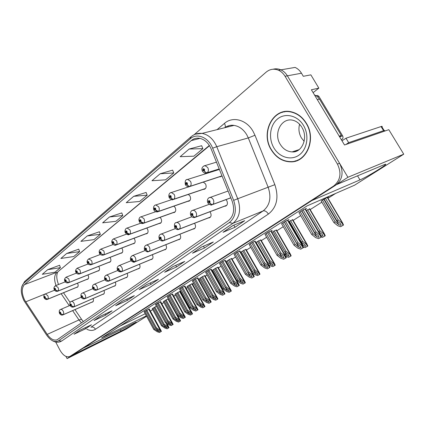 <?xml version="1.0" encoding="UTF-8"?>
<svg xmlns="http://www.w3.org/2000/svg" width="425" height="425" viewBox="0 0 425 425"><rect width="100%" height="100%" fill="white"/><g stroke="black" fill="none" stroke-linecap="round" stroke-linejoin="round"><path stroke-width="0.64" d="M208.494 217.887L209.249 217.839C211.161 216.957 211.576 215.225 210.487 212.643L209.849 211.778M193.093 229.032L193.843 228.979C195.617 228.103 195.978 226.435 194.926 223.959L194.48 223.306M178.404 239.657L179.143 239.599C180.795 238.744 181.108 237.129 180.094 234.754L179.791 234.281M164.369 249.804L165.102 249.741C166.643 248.907 166.919 247.345 165.936 245.055L165.75 244.747M150.96 259.5L151.672 259.431C153.122 258.618 153.367 257.104 152.405 254.894L152.315 254.734M138.125 268.775L138.821 268.701C140.186 267.915 140.399 266.448 139.469 264.308L139.448 264.27M125.832 277.652L126.512 277.583C127.776 276.84 127.983 275.448 127.123 273.397M114.049 286.163L114.713 286.094C115.882 285.409 116.078 284.086 115.308 282.136M102.749 294.328L103.392 294.259C104.476 293.622 104.667 292.368 103.966 290.509M91.896 302.17L92.517 302.101C93.532 301.5 93.713 300.316 93.075 298.536M224.65 206.183L225.399 206.152C227.476 205.259 227.954 203.463 226.828 200.754L225.941 199.654M219.475 176.811L220.134 176.843L221.94 175.748M203.347 189.332L204.021 189.348C206.173 188.551 206.683 186.745 205.551 183.929L203.288 182.107M187.972 201.248L188.652 201.248C190.639 200.446 191.08 198.709 189.991 196.026L188.339 194.411M173.31 212.606L173.99 212.601C175.828 211.799 176.216 210.12 175.158 207.559L173.899 206.162M159.306 223.449L159.981 223.428C161.691 222.642 162.031 221.016 161.006 218.562L160.028 217.366M145.918 233.803L146.588 233.777C148.182 233.001 148.484 231.428 147.491 229.07L146.726 228.06M133.115 243.706L133.774 243.674C135.267 242.914 135.532 241.395 134.566 239.116L133.976 238.282M120.854 253.183L121.502 253.151C122.905 252.402 123.138 250.931 122.198 248.726L121.741 248.051M109.103 262.267L109.735 262.23C111.058 261.502 111.26 260.073 110.351 257.938L110.006 257.401M97.83 270.975L98.451 270.938C99.7 270.226 99.88 268.839 98.988 266.773L98.738 266.358M87.008 279.337L87.614 279.294C88.793 278.603 88.953 277.254 88.087 275.246L87.911 274.948M76.612 287.364L77.201 287.327C78.322 286.652 78.46 285.34 77.616 283.385L77.509 283.193M294.063 161.362L294.658 161.378M121.035 331.059C127.489 327.882 138.183 321.582 136.048 322.203L83.273 348.139L311.844 200.573L359.964 179.903C367.551 176.784 390.867 162.313 384.79 164.443L336.579 184.604L347.921 177.278L287.38 75.825C285.696 73.052 283.528 71.06 280.882 69.849C278.311 68.728 275.719 68.521 273.116 69.227C275.719 68.521 278.311 68.728 280.882 69.849C283.528 71.06 285.696 73.052 287.38 75.825L339.564 163.274C343.857 172.279 342.592 179.562 335.782 185.119L71.91 355.449L121.035 331.059L120.349 329.789M347.921 177.278L403.75 154.185L388.806 129.678L344.505 144.989L311.387 89.771L318.851 88.129L313.113 92.645M55.686 342.008L60.037 350.285C63.118 355.507 66.364 357.584 69.774 356.511L333.657 186.007C340.478 180.439 341.732 173.129 337.429 164.087L285.058 76.256C283.369 73.472 281.196 71.469 278.545 70.247L295.078 67.41C297.686 68.584 299.816 70.523 301.468 73.222L303.307 76.298L310.866 74.853L318.851 88.129M65.939 356.41L67.086 358.588L71.905 355.475M146.572 316.28L125.965 329.263L67.086 358.588M403.75 154.185L354.524 185.21L307.073 205.886L101.639 337.902L146.338 315.849M219.358 169.341L217.345 170.08M150.386 311.068L152.708 309.591M161.856 303.785L163.885 302.494M173.777 296.214L175.493 295.125M180.471 291.964L180.949 291.656M186.182 288.336L187.558 287.465M192.626 284.245L193.763 283.523M199.097 280.133L200.101 279.496M205.27 276.218L207.113 275.044M212.553 271.591L213.153 271.208M218.423 267.862L221.037 266.204M232.124 259.16L235.567 256.976M246.41 250.091L250.755 247.329M261.311 240.624L266.64 237.246M276.877 230.743L283.268 226.684M293.149 220.41L300.693 215.618M310.176 209.594L321.868 202.167M328.015 198.268L335.585 193.46M120.116 326.028L145.196 313.751M231.763 258.517L229.447 259.441L226.18 261.566M260.929 239.96L258.676 240.816L255.93 242.563M276.484 230.058L274.268 230.881L271.931 232.374M292.745 219.714L288.676 221.701M309.761 208.882L306.234 210.513M246.038 249.438L243.748 250.325L240.635 252.307M218.067 267.235L215.725 268.18L212.596 270.215M204.919 275.597L202.56 276.569L199.553 278.524M192.291 283.634L187.027 286.503M180.593 291.008L174.972 294.18M180.142 291.364L180.62 291.061M168.258 298.764L163.375 301.569M156.405 306.223L152.208 308.683M327.585 197.54L328.668 196.855L325.507 198.231L321.204 201.036M225.271 260.35L222.849 261.306L219.507 263.489M255.165 241.225L252.801 242.112L249.14 244.508M271.139 231.003L272.207 230.318L268.818 231.853L264.982 234.361M287.868 220.304L288.957 219.603L285.589 221.106L281.562 223.741M239.891 250.994L237.495 251.919L234 254.208M211.273 269.307L208.818 270.289L205.62 272.382M197.843 277.897L195.373 278.906L192.307 280.909M184.96 286.137L182.468 287.172L179.531 289.096M172.587 294.052L170.074 295.115L167.264 296.953M160.692 301.665L155.465 304.513M149.255 308.986L144.117 311.78M305.4 209.084L306.51 208.377L303.168 209.844L298.94 212.612M271.224 149.802C276.16 157.728 282.747 161.75 290.971 161.867C306.68 162.292 316.503 139.145 306.382 123.303C302.701 117.343 297.877 113.565 291.906 111.972C273.365 106.638 260.084 132.595 271.224 149.802M295.46 160.894L297.452 160.469M24.618 300.05C21.526 293.287 21.462 288.15 24.432 284.638L191.208 140.633C193.518 138.678 196.175 137.881 199.171 138.237C204.43 139.198 208.425 142.768 211.151 148.957L232.108 201.014C234.977 209.615 233.708 216.187 228.31 220.729L57.109 339.793C53.832 340.834 50.532 339.028 47.223 334.385L24.618 300.05M23.938 300.613L46.638 335.134C50.777 340.85 54.745 342.736 58.544 340.786L229.346 222.551C235.445 217.457 236.879 210.056 233.649 200.356L212.643 148.187C208.51 137.275 196.823 132.621 190.188 138.847L23.72 283.284C20.395 287.242 20.464 293.016 23.938 300.613M293.547 161.606L291.741 161.606M201.641 145.727L189.141 149.037L180.157 156.697L193.874 156.172L202.89 148.638L201.62 145.674M172.619 170.149L160.156 173.761L151.969 180.742L165.553 179.828L173.782 172.954L172.598 170.101M146.104 192.461L133.716 196.313L126.23 202.698L139.655 201.461L147.188 195.171L146.088 192.413M59.574 265.28L47.722 269.663L42.298 274.29L54.937 272.234L60.424 267.654L59.558 265.237M78.726 249.167L66.714 253.459L60.865 258.453L73.711 256.551L79.624 251.611L78.71 249.119M99.402 231.768L87.242 235.949L80.915 241.352L93.968 239.631L100.353 234.292L99.381 231.721M121.789 212.925L109.501 216.968L102.632 222.827L115.876 221.329L122.804 215.544L121.768 212.883M278.545 70.247C274.045 68.42 269.912 69.057 266.13 72.154L194.124 134.72M201.36 247.111L213.329 241.99L204.468 248.009L192.498 253.178L201.36 247.111M232.783 225.617L244.704 220.665L234.982 227.274L223.04 232.284L232.783 225.617M122.512 301.059L134.337 295.662L127.473 300.326L115.68 305.734L122.512 301.059M100.358 316.211L112.078 310.787L105.735 315.1L94.052 320.53L100.358 316.211M79.884 330.225L91.476 324.785L85.59 328.785L74.04 334.22L79.884 330.225M172.736 266.693L184.694 261.444L176.587 266.953L164.64 272.234L172.736 266.693M146.556 284.607L158.461 279.267L151.013 284.33L139.129 289.691L146.556 284.607M151.013 284.33L150.259 282.949M139.522 289.452L139.129 289.691M176.587 266.953L175.716 265.386M172.879 266.634L164.64 272.234M85.59 328.785L85.064 327.792M74.407 334.002L74.04 334.22M105.735 315.1L105.14 314.001M94.419 320.312L94.052 320.53M127.473 300.326L126.809 299.099M116.073 305.495L115.68 305.734M234.982 227.274L233.792 225.192M223.268 232.162L232.932 225.553L223.04 232.284M204.468 248.009L203.458 246.213M192.727 253.056L201.514 247.047L192.498 253.178M109.501 216.968L122.804 215.544M87.242 235.949L100.353 234.292M66.714 253.459L79.624 251.611M47.722 269.663L60.424 267.654M133.716 196.313L147.188 195.171M160.156 173.761L173.782 172.954M189.141 149.037L202.89 148.638M296.087 160.974L294.897 161.048M284.054 111.685L282.131 112.418M301.819 210.71L314.681 232.725L318.745 236.008L318.941 237.262L316.705 236.635L313.034 233.713L311.716 234.504L315.669 237.639L318.591 238.643L321.454 236.991L320.562 234.993L319.972 235.089L316.009 231.928L303.115 209.881M230.807 197.774L212.766 204.409C211.735 204.627 210.773 204.101 209.876 202.837L210.014 201.168C208.68 200.154 208.149 200.547 208.425 202.353L209.807 202.89L208.903 201.997L209.105 201.264L209.536 201.524L209.876 202.837M209.807 202.89C210.619 204.218 211.533 204.776 212.553 204.563L211.682 204.898C211.422 205.525 210.178 204.919 207.958 203.086M230.833 197.837L212.553 204.563M318.591 238.643L321.454 236.991M298.918 212.569L311.716 234.504M300.204 211.746L313.034 233.713M314.681 232.725L316.009 231.928M320.987 237.23L319.972 235.089M324.126 199.113L336.913 220.788L340.834 224.023L341.025 225.319L338.815 224.697L335.24 221.792L333.901 222.594L337.748 225.718L340.632 226.7L343.512 225.048L342.646 223.035L342.12 223.13L338.257 219.985L325.449 198.273M219.194 168.938L207.342 172.667C206.295 172.837 205.323 172.29 204.42 171.015L204.547 169.304C203.208 168.311 202.683 168.736 202.964 170.574L204.351 171.068L203.437 170.191L203.692 169.432L204.074 169.687L203.995 170.393M204.351 171.068C205.169 172.412 206.093 172.996 207.134 172.832L205.859 173.251C205.546 173.724 204.436 173.118 202.528 171.434M219.231 169.023L207.134 172.832M204.021 170.372L204.42 171.015M340.632 226.7L343.512 225.048M321.178 200.993L333.901 222.594M322.485 200.159L335.24 221.792M336.913 220.788L338.257 219.985M343.065 225.271L342.12 223.13M284.304 221.93L296.799 243.467L300.842 246.691L301.027 247.855L298.849 247.238L295.226 244.412L293.973 245.167L297.872 248.2L300.719 249.178L303.477 247.589L302.611 245.692L301.973 245.767L298.058 242.707L285.542 221.138M226.769 205.296L195.596 217.069C194.57 217.303 193.625 216.798 192.753 215.56L192.87 213.956C191.59 212.946 191.091 213.323 191.367 215.071L192.69 215.613L191.813 214.737L191.988 214.035L192.419 214.29L192.344 214.954M192.69 215.613C193.476 216.904 194.379 217.441 195.399 217.218L194.671 217.51C194.788 217.542 192.833 218.195 190.937 215.746M226.684 205.397L195.399 217.218M192.371 214.933L192.753 215.56M300.719 249.178L303.477 247.589M281.541 223.704L293.973 245.167M282.768 222.918L295.226 244.412M296.799 243.467L298.058 242.707M303.004 247.833L301.973 245.767M281.812 257.359L267.585 232.64L279.735 253.714L283.767 256.875L283.937 257.959L281.812 257.359L278.237 254.617L277.042 255.335L280.888 258.278L283.672 259.234L286.328 257.704L285.494 255.903L284.803 255.956L280.941 252.992L268.781 231.875M210.476 217.037L179.308 229.08C178.288 229.325 177.352 228.841 176.508 227.635L176.603 226.079C175.376 225.091 174.898 225.441 175.18 227.141L176.444 227.683L175.605 226.822L175.753 226.148L176.173 226.398L176.109 227.04M176.444 227.683C177.214 228.947 178.107 229.458 179.122 229.218L178.505 229.479C178.643 229.511 176.678 230.222 174.781 227.758M210.402 217.127L179.122 229.218M176.136 227.024L176.508 227.635M283.672 259.234L286.328 257.704M264.961 234.324L277.042 255.335M266.13 233.575L278.237 254.617M279.735 253.714L280.941 252.992M285.85 257.948L284.803 255.956M251.648 242.856L263.447 263.5L267.458 266.602L267.617 267.612L265.545 267.017L262.012 264.361L260.87 265.046L264.669 267.904L267.389 268.839L269.955 267.362L269.147 265.652L268.409 265.683L264.6 262.809L252.774 242.133M194.953 228.214L163.832 240.497C162.812 240.747 161.893 240.284 161.07 239.11L161.155 237.602C159.97 236.624 159.518 236.959 159.795 238.611L161.011 239.153L160.204 238.308L160.331 237.655L161.07 239.11M161.011 239.153C161.76 240.385 162.642 240.874 163.652 240.63L163.131 240.858C163.301 240.879 161.33 241.65 159.433 239.179M194.889 228.299L163.652 240.63M267.389 268.839L269.955 267.362M249.124 244.471L260.87 265.046M250.24 243.753L262.012 264.361M263.447 263.5L264.6 262.809M269.471 267.612L268.409 265.683M306.319 210.46L318.739 231.673L322.649 234.85L322.825 236.056L321.077 235.726M221.802 175.929L190.172 186.278C189.125 186.463 188.169 185.938 187.292 184.694L187.404 183.042C186.118 182.059 185.619 182.463 185.9 184.248L187.223 184.748L186.347 183.887L186.564 183.154L187.292 184.694M187.223 184.748C188.02 186.054 188.939 186.612 189.97 186.432L188.907 186.814C188.599 187.335 187.468 186.74 185.502 185.034M221.701 176.051L189.97 186.432M324.801 236.018L323.834 233.952L324.402 233.867L325.252 235.79L322.479 237.384L325.252 235.79M307.578 209.658L320.02 230.903L323.834 233.952M318.739 231.673L320.02 230.903M321.412 237.017L322.479 237.384M289.324 221.287L301.394 242.059L305.288 245.177L305.453 246.298L303.349 245.703L302.01 244.651M205.503 188.482L173.883 199.182C172.842 199.383 171.897 198.879 171.047 197.667L171.142 196.074C169.91 195.102 169.432 195.484 169.713 197.216L170.988 197.721L170.143 196.871L170.329 196.164L171.047 197.667M170.988 197.721C171.764 198.99 172.667 199.527 173.697 199.33L172.794 199.676C172.523 200.233 171.376 199.654 169.352 197.938M205.408 188.594L173.697 199.33M307.365 246.277L306.382 244.279L306.999 244.216L307.822 246.043L305.15 247.578L307.822 246.043M290.525 220.522L302.616 241.326L306.382 244.279M301.394 242.059L302.616 241.326M303.307 246.946L305.15 247.578M273.084 231.636L284.819 251.982L288.703 255.048L288.857 256.094L286.801 255.51L284.038 253.385M189.986 200.43L158.413 211.443L155.624 209.987L155.699 208.441C154.514 207.485 154.062 207.846 154.344 209.53L155.566 210.035L154.753 209.201L154.913 208.526L155.295 208.771L155.136 209.451M155.566 210.035C156.32 211.278 157.213 211.793 158.238 211.586L157.468 211.894C155.927 212.032 154.774 211.464 154.009 210.194M189.901 200.536L158.238 211.586M155.263 209.387L155.624 209.987M290.711 256.078L289.935 254.033L290.371 254.102L291.168 255.845L288.591 257.327L291.168 255.845M274.231 230.903L285.993 251.281L289.707 254.15M285.855 256.365L288.591 257.327M284.819 251.982L285.993 251.281M257.55 241.533L268.972 261.476L272.834 264.483L272.978 265.46L270.975 264.887L267.575 262.31L267.32 262.464M175.19 211.825L143.708 223.104L140.957 221.707L141.02 220.208C139.878 219.263 139.448 219.608 139.729 221.239L140.903 221.749L140.117 220.931L140.255 220.272L140.957 221.707M140.903 221.749C141.637 222.96 142.518 223.454 143.538 223.237L142.874 223.513C141.318 223.678 140.17 223.125 139.421 221.85M175.116 211.921L143.538 223.237M274.778 265.455L273.758 263.59L274.47 263.564L275.235 265.216L272.749 266.645L275.235 265.216M258.644 240.832L270.093 260.807L273.758 263.59M268.499 264.52L270.119 265.742L272.749 266.645M256.179 242.404L267.575 262.31M268.972 261.476L270.093 260.807M341.998 140.808L345.998 138.21L348.67 142.662L345.801 144.542M381.565 127.367C382.404 126.554 382.415 126.225 381.608 126.379L345.998 138.21M384.258 131.251L384.683 130.518L383.573 130.661L348.67 142.662M317.3 99.631L319.483 99.105L317.268 96.486L314.442 94.86M339.208 136.159L341.312 135.479L339.586 136.786M319.483 99.105L341.312 135.479M271.4 149.669C260.376 132.648 273.503 106.978 291.837 112.227C297.755 113.799 302.542 117.539 306.191 123.447C316.211 139.134 306.473 162.047 290.918 161.612C282.784 161.484 276.277 157.5 271.4 149.669M284.097 111.95L286.089 111.44M304.146 141.339L301.368 137.849C298.934 133.53 298.334 128.993 299.572 124.249M299.296 159.577L297.357 160.225M316.099 95.646L317.677 95.46L319.005 96.533L342.614 135.851C343.299 137.27 343.092 138.454 342.003 139.405L341.408 139.82M236.396 252.625L247.876 272.85L251.871 275.899L252.014 276.84L249.99 276.255L246.505 273.673L245.411 274.332L249.162 277.105L251.823 278.019L254.299 276.595L253.523 274.975L252.737 274.98L248.981 272.191L237.474 251.935M180.157 238.877L149.106 251.356C148.097 251.616 147.188 251.17 146.391 250.022L146.455 248.556C145.318 247.594 144.888 247.913 145.164 249.523L146.333 250.065L145.552 249.231L145.663 248.604L146.391 250.022M146.333 250.065C147.066 251.265 147.932 251.738 148.936 251.483L148.49 251.685C147.385 252.179 146.163 251.637 144.829 250.043M180.094 238.956L148.936 251.483M251.823 278.019L254.299 276.595M233.978 254.171L245.411 274.332M235.052 253.486L246.505 273.673M247.876 272.85L248.981 272.191M253.815 276.845L252.737 274.98M221.802 261.975L232.98 281.802L236.948 284.793L237.081 285.669L235.105 285.095L231.667 282.588L230.621 283.215L234.318 285.913L236.922 286.806L239.317 285.43L238.574 283.895L237.745 283.879L234.037 281.164L222.833 261.311M166.032 249.055L135.086 261.699L132.403 260.413L132.457 258.995C131.357 258.044 130.948 258.347 131.229 259.914L132.35 260.451L131.596 259.638L131.692 259.032L132.09 259.271L131.994 259.877M132.35 260.451C133.062 261.625 133.923 262.082 134.922 261.816L134.534 261.997C134.311 262.91 130.921 261.125 130.916 260.392M165.973 249.13L134.922 261.816M132.069 259.84L132.403 260.413M236.922 286.806L239.317 285.43M219.486 263.457L230.621 283.215M220.511 262.799L231.667 282.588M232.98 281.802L234.037 281.164M238.829 285.685L237.745 283.879M207.82 270.932L218.716 290.371L222.663 293.308L222.78 294.121L220.851 293.563L217.457 291.125L216.452 291.725L220.102 294.344L222.652 295.226L224.963 293.893L224.257 292.442L223.385 292.4L219.725 289.76L208.808 270.3M152.532 258.783L121.709 271.564L119.074 270.321L119.112 268.945C118.049 268.005 117.661 268.297 117.938 269.822L119.021 270.364L118.288 269.562L118.373 268.972L119.074 270.321M119.021 270.364C119.717 271.506 120.562 271.947 121.555 271.676L121.221 271.835C119.329 271.915 118.139 271.389 117.645 270.263M152.479 258.852L121.555 271.676M222.652 295.226L224.963 293.893M205.604 272.351L216.452 291.725M206.587 271.724L217.457 291.125M218.716 290.371L219.725 289.76M224.48 294.148L223.385 292.4M242.675 251.01L253.799 270.56L257.646 273.514L257.778 274.428L255.818 273.865L252.461 271.363L251.722 271.803M161.075 222.695L129.705 234.202L126.995 232.857L127.043 231.407C125.938 230.472 125.529 230.802 125.816 232.39L126.942 232.9L126.183 232.093L126.305 231.46L126.634 232.3M126.942 232.9C127.659 234.085 128.525 234.558 129.54 234.329L128.966 234.579C128.477 235.211 127.33 234.669 125.529 232.953M161.006 222.79L129.54 234.329M126.655 232.284L126.995 232.857M259.521 274.428L258.496 272.622L259.245 272.616L259.983 274.189L257.582 275.575L259.983 274.189M243.727 250.341L254.873 269.918L258.496 272.622M252.153 272.563L255.005 274.688L257.582 275.575M241.363 251.844L252.461 271.363M253.799 270.56L254.873 269.918M228.422 260.095L239.259 279.267L243.089 282.168L243.206 283.018L241.294 282.466L237.979 280.033L236.959 280.649L240.523 283.263L243.042 284.128L245.368 282.79L244.662 281.297L243.865 281.281L240.29 278.651L229.431 259.452M147.592 233.081L116.354 244.784L113.688 243.488L113.719 242.08C112.657 241.156 112.264 241.469 112.551 243.015L113.634 243.53L112.901 242.739L113.007 242.128L113.688 243.488M113.634 243.53L116.2 244.906L115.696 245.129C115.441 245.926 112.365 244.274 112.28 243.536M147.528 233.166L116.2 244.906M243.042 284.128L245.368 282.79M226.158 261.534L236.959 280.649M227.163 260.897L237.979 280.033M239.259 279.267L240.29 278.651M244.906 283.034L243.865 281.281M214.747 268.807L225.319 287.613L229.123 290.472L229.234 291.263L227.359 290.721L224.087 288.352L223.109 288.942L226.631 291.486L229.096 292.331L231.349 291.04L230.669 289.627L229.84 289.584L226.307 287.024L215.714 268.186M134.698 243.01L103.615 254.883L100.985 253.635L101.012 252.264C99.981 251.356 99.609 251.653 99.891 253.162L100.938 253.672L100.226 252.891L100.316 252.301L100.645 253.098M100.938 253.672L103.466 255L103.025 255.197C101.203 255.202 100.077 254.681 99.641 253.64M134.635 243.095L103.466 255M100.667 253.082L100.985 253.635M229.096 292.331L231.349 291.04M212.58 270.188L223.109 288.942M213.541 269.572L224.087 288.352M225.319 287.613L226.307 287.024M230.881 291.284L229.84 289.584M194.416 279.517L205.041 298.584L208.962 301.474L209.073 302.233L207.182 301.681L203.83 299.306L202.868 299.885L206.476 302.435L208.967 303.296L211.209 302.005L210.529 300.634L209.621 300.565L206.008 297.999L195.367 278.912M139.623 268.085L108.943 280.978L106.346 279.783L106.372 278.444C105.347 277.52 104.975 277.796 105.251 279.283L106.293 279.82L105.586 279.028L105.66 278.46L106.006 279.246M106.293 279.82L108.795 281.084L108.502 281.228C106.765 281.419 105.591 280.904 104.98 279.692M139.575 268.148L108.795 281.084M106.027 279.23L106.346 279.783M208.967 303.296L211.209 302.005M192.291 280.882L202.868 299.885M193.237 280.277L203.83 299.306M205.041 298.584L206.008 297.999M210.72 302.26L209.621 300.565M181.555 287.757L191.919 306.462L195.813 309.304L195.914 310.011L194.066 309.469L190.761 307.158L189.837 307.716L193.396 310.197L195.835 311.042L198.008 309.793L197.365 308.497L196.414 308.401L192.849 305.904L182.468 287.172M127.256 276.988L96.741 289.978L94.18 288.825L94.201 287.523C93.208 286.609 92.852 286.875 93.128 288.32L94.132 288.857L93.447 288.081L93.511 287.528L93.851 288.293M94.132 288.857L96.342 290.206C94.738 290.477 93.585 289.978 92.873 288.703M127.213 277.052L96.603 290.078M93.872 288.283L94.18 288.825M195.835 311.042L198.008 309.793M179.515 289.064L189.837 307.716M180.423 288.485L190.761 307.158M191.919 306.462L192.849 305.904M197.519 310.048L196.414 308.401M169.208 295.672L179.318 314.033L183.191 316.822L183.281 317.48L181.47 316.949L178.208 314.697L177.321 315.233L180.832 317.65L183.223 318.479L185.332 317.268L184.716 316.046L183.733 315.929L180.211 313.496L170.08 295.109M115.409 285.526L85.069 298.584L82.546 297.468L82.556 296.204C81.595 295.301 81.255 295.556 81.531 296.969L82.503 297.505L81.839 296.74L81.892 296.204L82.546 297.468M82.503 297.505L84.708 298.796C83.183 299.147 82.046 298.658 81.292 297.319M115.372 285.584L84.936 298.685M183.223 318.479L185.332 317.268M167.248 296.926L177.321 315.233M168.114 296.368L178.208 314.697M179.318 314.033L180.211 313.496M184.843 317.523L183.733 315.929M157.335 303.275L167.211 321.3L171.052 324.047L171.137 324.663L169.363 324.137L166.143 321.943L165.293 322.458L168.757 324.817L171.105 325.624L173.145 324.456L172.566 323.303L171.546 323.159L168.072 320.785L158.18 302.738M104.045 293.717L73.897 306.829L71.405 305.75L71.405 304.518C70.476 303.625 70.146 303.87 70.422 305.251L71.363 305.782L70.762 304.507L71.092 305.24M71.363 305.782L73.562 307.025C72.128 307.402 71.007 306.924 70.199 305.575M104.008 293.771L73.764 306.924M71.113 305.23L71.405 305.75M171.105 325.624L173.145 324.456M155.449 304.481L165.293 322.458M156.288 303.949L166.143 321.943M167.211 321.3L168.072 320.785M172.656 324.711L171.546 323.159M145.918 310.59L155.571 328.297L159.38 330.995L159.455 331.569L157.723 331.054L154.541 328.913L153.722 329.407L157.144 331.707L159.444 332.504L161.426 331.367L160.878 330.278L159.827 330.113L156.395 327.803L146.731 310.075M93.133 301.58L63.182 314.728L60.727 313.682L60.722 312.481C59.819 311.605 59.505 311.838 59.782 313.183L60.69 313.714L60.1 312.471L60.727 313.682M60.69 313.714L62.879 314.909C61.71 315.419 60.605 314.946 59.569 313.491M93.102 301.628L63.059 314.819M159.444 332.504L161.426 331.367M144.107 311.753L153.722 329.407M144.909 311.238L154.541 328.913M155.571 328.297L156.395 327.803M160.937 331.622L159.827 330.113M201.62 277.169L211.937 295.63L215.719 298.435L215.82 299.173L213.988 298.642L210.758 296.337L209.812 296.9L213.292 299.381L215.709 300.209L217.892 298.956L217.244 297.617L216.373 297.553L212.883 295.062L202.55 276.574M122.352 252.519L91.444 264.525L88.852 263.325L88.868 261.991C87.874 261.093 87.518 261.38 87.8 262.852L88.804 263.362L88.118 262.592L88.198 262.023L88.522 262.799M88.804 263.362L91.301 264.637L90.913 264.823C89.223 264.924 88.108 264.419 87.566 263.293M122.299 252.593L91.301 264.637M88.543 262.783L88.852 263.325M215.709 300.209L217.892 298.956M199.538 278.497L209.812 296.9M200.462 277.908L210.758 296.337M211.937 295.63L212.883 295.062M217.425 299.2L216.373 297.553M189.013 285.202L199.081 303.328L202.837 306.085L202.932 306.781L201.137 306.255L197.944 304.008L197.041 304.55L200.472 306.962L202.842 307.78L204.962 306.563L204.34 305.299L203.437 305.208L199.994 302.781L189.906 284.633M110.532 261.625L79.804 273.753L77.249 272.59L77.26 271.293C76.293 270.412 75.953 270.683 76.234 272.117L77.207 272.627L76.543 271.867L76.612 271.315L76.93 272.074M77.207 272.627L79.666 273.859L79.321 274.024C77.754 274.215 76.654 273.716 76.017 272.526M110.479 261.699L79.666 273.859M76.946 272.058L77.249 272.59M202.842 307.78L204.962 306.563M187.011 286.477L197.041 304.55M187.898 285.913L197.944 304.008M199.081 303.328L199.994 302.781M204.494 306.813L203.437 305.208M176.885 292.926L186.724 310.728L190.453 313.443L190.538 314.091L188.78 313.57L185.629 311.382L184.758 311.908L188.153 314.261L190.474 315.058L192.53 313.878L191.935 312.683L191 312.572L187.6 310.202L177.746 292.379M99.19 270.358L68.664 282.582L66.146 281.462L66.146 280.203C65.211 279.326 64.887 279.586 65.163 280.983L66.103 281.493L65.461 280.75L65.519 280.213L65.79 280.973M66.103 281.493L68.531 282.689L68.223 282.832C66.725 283.108 65.636 282.62 64.961 281.366M99.142 270.428L68.531 282.689M65.854 280.941L66.146 281.462M190.474 315.058L192.53 313.878M174.962 294.153L184.758 311.908M175.812 293.611L185.629 311.382M186.724 310.728L187.6 310.202M192.063 314.128L191 312.572M165.219 300.363L174.829 317.852L178.537 320.519L178.617 321.125L176.89 320.615L173.777 318.479L172.938 318.984L176.29 321.279L178.569 322.065L180.561 320.918L180.003 319.791L179.031 319.653L175.674 317.348L166.048 299.837M88.31 278.742L57.986 291.045L55.51 289.956L55.5 288.729C54.591 287.868 54.278 288.118 54.559 289.483L55.468 289.993L54.889 288.734L55.202 289.462M55.468 289.993L57.588 291.279C56.169 291.587 55.096 291.104 54.363 289.839M88.262 278.805L57.864 291.141M55.218 289.446L55.51 289.956M178.569 322.065L180.561 320.918M163.365 301.543L172.938 318.984M164.188 301.022L173.777 318.479M174.829 317.852L175.674 317.348M180.099 321.167L179.031 319.653M153.983 307.519L163.381 324.705L167.062 327.33L167.131 327.898L165.442 327.399L162.366 325.311L161.558 325.794L164.868 328.036L167.105 328.812L169.044 327.696L168.512 326.634L167.514 326.474L164.193 324.222L154.78 307.015M77.855 286.795L47.749 299.163L45.305 298.106L45.289 296.91C44.412 296.06 44.11 296.299 44.386 297.633L45.268 298.138L44.699 296.91L45.008 297.617M45.268 298.138L47.382 299.375C46.219 299.816 45.162 299.343 44.205 297.962M77.812 286.854L47.632 299.253M45.023 297.606L45.305 298.106M167.105 328.812L169.044 327.696M152.198 308.662L161.558 325.794M152.989 308.152L162.366 325.311M163.381 324.705L164.193 324.222M168.576 327.946L167.514 326.474M301.468 73.222L285.058 76.256M357.526 175.828L359.964 179.903M24.432 284.638L56.955 272.234C54.182 275.161 53.879 279.586 56.052 285.499M217.079 129.636L224.437 123.404C225.346 125.056 225.537 126.422 225.006 127.5M224.437 123.404C232.629 116.041 246.452 119.574 253.04 131.304L254.973 135.256L274.853 184.678C279.039 197.476 276.888 207.267 268.393 214.062L95.476 329.248C92.974 330.82 90.089 330.82 86.812 329.253M212.643 148.187L216.766 146.694L248.306 137.939L246.766 134.778C243.461 129.375 239.211 126.246 234.021 125.396C230.589 124.966 227.476 125.742 224.682 127.728M229.346 222.551L232.889 223.348L61.673 341.047L58.544 340.786M233.649 200.356L237.724 198.751C241.294 209.509 239.684 217.712 232.889 223.348L263.112 210.922C269.864 205.44 271.559 197.588 268.196 187.361L248.306 137.939L254.973 135.256M61.03 341.424L60.849 341.509C58.172 342.646 55.362 342.38 52.418 340.712M195.463 134.146L202.056 133.392C208.521 134.661 213.424 139.097 216.766 146.694L237.724 198.751L274.853 184.678M190.188 138.847L191.059 136.754C194.225 134.082 197.891 132.961 202.056 133.392L234.021 125.396C230.727 124.881 227.736 125.63 225.038 127.643M190.867 136.924L24.746 281.414L23.72 283.284M70.114 356.315L72.255 355.252M333.657 186.007L335.782 185.119M337.429 164.087L339.564 163.274M95.476 329.248C94.238 327.314 92.73 326.639 90.95 327.229L263.112 210.922C264.966 210.481 266.725 211.528 268.393 214.062M191.208 140.633L199.973 138.375M209.35 145.451L58.337 271.394M25.675 301.846L54.591 290.195L45.326 293.935L47.701 295.572C48.418 297.133 48.434 298.329 47.749 299.163M47.223 334.385L78.96 319.945L81.515 322.904M61.157 293.717L69.302 305.718M72.632 310.627L78.96 319.945L81.547 319.281L83.337 321.635M81.882 319.775L74.965 309.602M228.103 125.938L228.283 126.831M209.339 197.657L209.987 197.471C211.257 197.386 212.319 198.039 213.175 199.415C214.147 201.455 214.009 203.118 212.766 204.409M305.022 209.031L320.206 234.972M301.628 210.832L316.705 236.635M203.995 165.824L204.94 165.633L207.74 167.535C208.718 169.586 208.585 171.296 207.342 172.667M327.25 197.471L342.337 223.019M323.834 199.298L338.815 224.697M192.259 210.492L192.78 210.333C194.028 210.205 195.086 210.848 195.952 212.245C196.892 214.227 196.775 215.836 195.596 217.069M287.47 220.267L302.207 245.65M284.208 221.993L298.849 247.238M176.051 222.668L176.476 222.53C177.692 222.376 178.739 223.003 179.605 224.416C180.524 226.35 180.423 227.906 179.308 229.08M270.72 230.993L285.037 255.834M160.661 234.239L161.006 234.122C162.191 233.947 163.216 234.563 164.082 235.976C164.974 237.862 164.889 239.371 163.832 240.497M254.724 241.235L268.648 265.561M263.596 263.612L265.545 267.017M186.904 179.616L187.664 179.435L190.512 181.321C191.457 183.318 191.346 184.971 190.172 186.278M309.405 208.84L324.057 233.84M170.696 192.695L171.317 192.536L174.17 194.395C175.095 196.339 174.999 197.938 173.883 199.182M292.368 219.688L306.606 244.168M289.212 221.361L303.349 245.703M171.61 199.633L155.816 204.972L158.653 206.805C159.55 208.707 159.471 210.253 158.413 211.443M276.085 230.053L289.935 254.033M273.047 231.657L286.801 255.51M140.664 216.931L141.095 216.803L143.9 218.609C144.771 220.463 144.707 221.962 143.708 223.104M260.509 239.971L273.987 263.473M269.062 261.545L270.975 264.887M381.06 126.533L383.573 130.661M301.745 127.091C299.359 123.367 296.353 121.072 292.729 120.211C281.308 117.491 273.286 133.562 280.218 144.293C283.199 149.079 287.167 151.613 292.129 151.9L296.767 151.029M273.849 147.82C268.239 138.369 269.918 124.923 277.727 118.809C285.441 112.556 297.675 115.51 303.514 125.465C309.469 135.331 307.254 149.361 299.11 155.051C291.051 160.894 279.347 157.351 273.849 147.82M319.005 96.533L317.672 96.847M342.614 135.851L339.612 136.829M342.003 139.405L341.296 139.639M146.014 245.246L146.301 245.145C147.448 244.954 148.452 245.565 149.313 246.973C150.179 248.816 150.11 250.277 149.106 251.356M239.429 251.026L252.976 274.858M248.189 273.078L249.99 276.255M132.063 255.733L132.303 255.643C133.413 255.441 134.396 256.041 135.251 257.449C136.09 259.25 136.037 260.663 135.086 261.699M224.793 260.398L237.984 283.757M233.431 282.131L235.105 285.095M118.761 265.731L118.963 265.652C120.036 265.444 120.998 266.039 121.837 267.437C122.66 269.195 122.618 270.571 121.709 271.564M210.773 269.376L223.624 292.278M219.289 290.785L220.851 293.563M126.73 228.177L127.091 228.06L129.859 229.845C130.703 231.657 130.656 233.107 129.705 234.202M245.597 249.47L258.724 272.505M254.044 270.746L255.818 273.865M113.448 238.898L116.471 240.555C117.295 242.324 117.257 243.738 116.354 244.784M231.306 258.57L244.099 281.164M239.642 279.549L241.294 282.466M100.773 249.124L103.695 250.777C104.502 252.508 104.476 253.874 103.615 254.883M217.595 267.298L230.068 289.467M225.824 287.98L227.359 290.721M106.064 275.272L106.234 275.209C107.27 274.996 108.205 275.581 109.039 276.967C109.841 278.688 109.809 280.027 108.943 280.978M197.333 277.977L209.865 300.443M205.727 299.072L207.182 301.681M93.93 284.394L94.074 284.341C95.073 284.123 95.986 284.702 96.804 286.078C97.591 287.762 97.569 289.058 96.741 289.978M184.434 286.237L196.658 308.279M192.706 307.015L194.066 309.469M82.323 293.123L82.445 293.069C83.412 292.857 84.299 293.431 85.106 294.791C85.871 296.438 85.855 297.702 85.069 298.584M172.045 294.169L183.977 315.802M180.195 314.633L181.47 316.949M81.228 297.203L71.31 301.431C72.245 301.224 73.111 301.787 73.902 303.131C74.651 304.746 74.646 305.979 73.897 306.829M160.135 301.793L171.79 323.032M168.167 321.953L169.363 324.137M70.098 305.373L60.642 309.448C61.545 309.241 62.385 309.798 63.166 311.127C63.899 312.71 63.904 313.91 63.182 314.728M148.681 309.124L160.066 329.986M156.591 328.987L157.723 331.054M88.666 258.899L91.492 260.536C92.283 262.23 92.262 263.558 91.444 264.525M204.436 275.682L216.607 297.436M212.548 296.066L213.988 298.642M77.09 268.244L79.826 269.87C80.596 271.527 80.585 272.823 79.804 273.753M191.787 283.73L203.671 305.092M199.787 303.827L201.137 306.255M66.008 277.19L68.659 278.805C69.408 280.431 69.408 281.69 68.664 282.582M179.626 291.476L191.229 312.449M187.515 311.281L188.78 313.57M55.388 285.765L57.959 287.364C58.693 288.957 58.703 290.185 57.986 291.045M167.923 298.929L179.265 319.536M175.7 318.447L176.89 320.615M45.204 293.983L45.326 293.935C43.658 293.983 43.584 297.378 44.152 297.867M165.798 322.803L167.742 326.352M164.321 325.343L165.442 327.399M209.78 217.632L209.249 217.839M194.273 228.809L193.843 228.979M179.493 239.456L179.143 239.599M165.383 249.624L165.102 249.741M226.073 205.897L225.399 206.152M221.149 176.513L220.134 176.843M204.834 189.072L204.021 189.348M189.316 201.02L188.652 201.248M174.532 212.404L173.99 212.601M160.432 223.263L159.981 223.428M146.965 233.638L146.588 233.777M134.088 243.557L133.774 243.674M21.617 287.056L24.528 281.605M69.774 356.511L71.91 355.449M63.506 292.751L70.114 302.467M58.517 284.516C56.382 278.816 56.222 274.523 58.044 271.639L209.509 145.706M146.705 284.543L139.357 289.568M122.66 300.99L115.908 305.612M100.507 316.147L94.276 320.408M80.027 330.156L74.263 334.098M172.89 266.629L164.873 272.112M228.097 191.038L209.987 197.471C208.983 197.312 206.385 199.256 207.836 202.879M230.839 197.853L212.495 204.6M305.293 208.909L320.562 234.993M216.463 162.148L204.94 165.633C202.119 166.632 201.264 168.481 202.374 171.163M219.236 169.044L207.071 172.869M327.484 197.37L342.646 223.035M209.148 204.345L192.78 210.333C191.872 210.216 189.433 212.07 190.825 215.555M226.658 205.429L195.309 217.271M287.767 220.134L302.611 245.692M191.818 216.777L176.476 222.53C174.654 222.631 174.059 224.32 174.686 227.582M210.37 217.159L179.015 229.288M271.049 230.844L285.494 255.903M175.435 228.586L161.006 234.122C160.331 234.021 158.036 235.673 159.343 239.015M194.857 228.337L163.54 240.699M255.08 241.071L269.147 265.652M219.396 169.432L187.664 179.435C185.571 179.297 184.806 181.077 185.358 184.785M221.659 176.099L189.869 186.501M309.666 208.723L324.402 233.867M188.748 186.83L171.317 192.536C170.595 192.302 167.833 193.933 169.219 197.71M205.36 188.647L173.565 199.415M292.655 219.555L306.999 244.216M155.816 204.972C155.205 204.765 152.548 206.311 153.893 209.982M189.847 200.595L158.095 211.677M276.399 229.914L290.371 254.102M155.731 211.708L141.095 216.803C139.894 216.925 139.145 217.972 138.858 219.938L139.315 221.659M175.068 211.979L143.39 223.332M260.849 239.817L274.47 263.564M384.115 130.502L381.608 126.379M291.837 112.227L292.368 112.094M299.142 149.616L292.129 151.9C301.766 152.989 308.46 138.029 302.058 127.622M317.677 95.46L316.312 95.779M159.901 239.822L146.301 245.145C143.963 245.687 144.07 249.921 144.744 249.895M180.067 238.988L148.819 251.552M239.806 250.851L253.523 274.975M145.159 250.522L132.303 255.643C130.422 256.992 129.938 258.527 130.842 260.259M165.952 249.156L134.805 261.885M225.197 260.212L238.574 283.895M131.128 260.727L118.963 265.652C117.194 266.735 116.732 268.233 117.582 270.141M152.458 258.878L121.438 271.745M211.198 269.174L224.257 292.442M140.765 223.183L127.091 228.06C124.955 228.4 124.525 232.077 125.428 232.778M160.958 222.838L129.391 234.425M245.958 249.3L259.245 272.616M126.592 234.111L113.751 238.797C111.828 239.902 111.308 241.432 112.195 243.376M147.486 233.219L116.046 244.997M231.689 258.389L244.662 281.297M113.124 244.529L101.033 249.039C99.227 249.953 98.738 251.435 99.562 253.491M134.603 243.137L103.317 255.085M217.998 267.107L230.669 289.627M117.773 270.465L106.234 275.209C104.555 276.149 104.12 277.61 104.917 279.581M139.554 268.17L108.683 281.153M197.774 277.769L210.529 300.634M105.028 279.777L94.074 284.341C92.491 285.101 92.076 286.519 92.82 288.596M127.197 277.073L96.496 290.142M184.896 286.014L197.365 308.497M92.82 288.697L82.445 293.069C80.994 293.505 80.591 294.892 81.244 297.229M115.356 285.605L84.835 298.743M172.523 293.941L184.716 316.046M71.31 301.431C69.902 301.851 69.514 303.206 70.157 305.49M103.998 293.787L73.668 306.978M160.634 301.553L172.566 323.303M60.642 309.448C59.272 309.825 58.9 311.142 59.532 313.411M93.091 301.644L62.969 314.872M149.196 308.879L160.878 330.278M100.311 254.485L88.889 258.82C87.12 260.111 86.657 261.556 87.492 263.16M122.267 252.636L91.157 264.722M204.855 275.48L217.244 297.617M88.092 263.999L77.276 268.175C75.576 269.466 75.129 270.874 75.948 272.404M110.452 261.736L79.533 273.939M192.227 283.523L204.34 305.299M76.426 273.11L66.167 277.132C64.52 278.423 64.095 279.793 64.897 281.254M99.121 270.459L68.404 282.763M180.083 291.258L191.935 312.683M65.269 281.833L55.526 285.706C53.959 286.822 53.555 288.166 54.31 289.733M88.241 278.837L57.742 291.215M177.602 315.424L180.003 319.791M77.796 286.88L47.515 299.322M166.781 323.467L168.512 326.634"/></g></svg>

